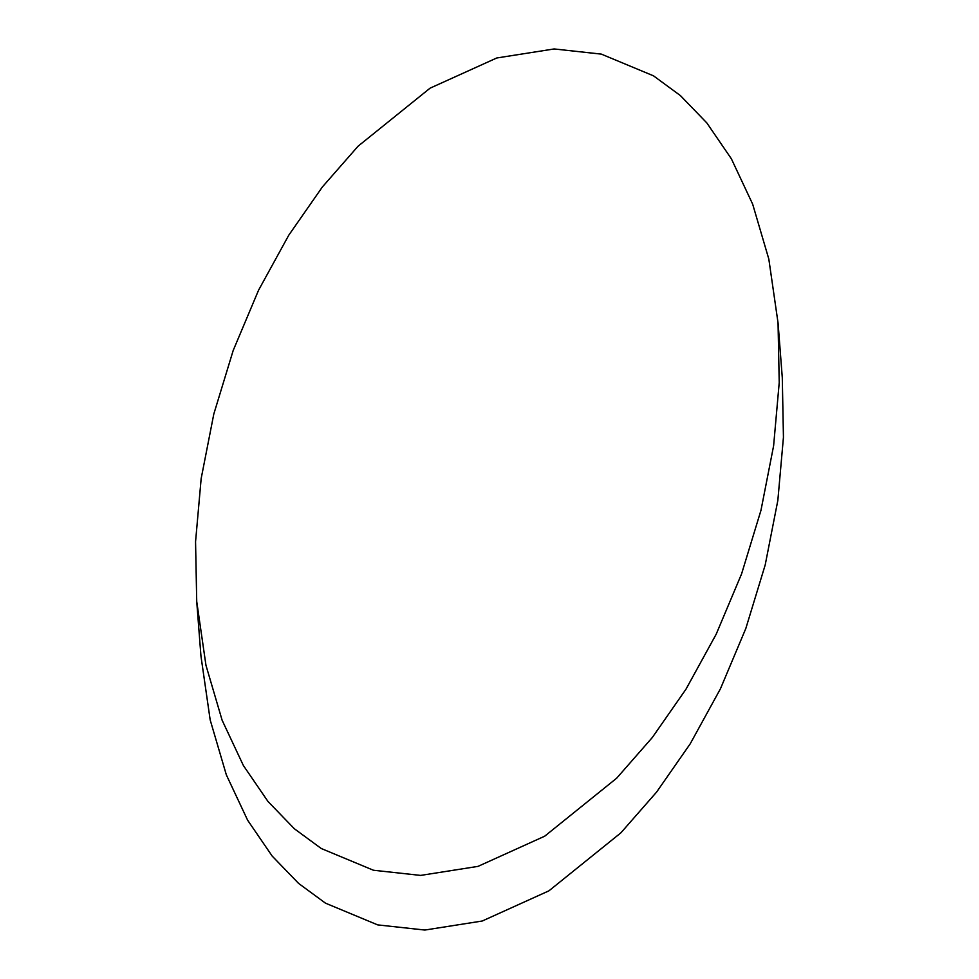 <?xml version="1.0" encoding="UTF-8"?>
<svg xmlns="http://www.w3.org/2000/svg" width="979" height="979" viewBox="0 0 979 979"><rect width="100%" height="100%" fill="white"/><g stroke="black" fill="none" stroke-linecap="round" stroke-linejoin="round"><path stroke-width="1.47" d="M778.06 322.935L782.282 377.576L783.445 437.258L777.84 500.416L765.199 564.944L745.814 628.506L720.434 688.8L690.207 743.832L656.554 792.121L620.919 832.811L548.913 890.841L482.231 921.019L424.849 930.05L377.674 924.886L325.493 903.164L298.583 883.401L272.211 856.123L247.626 820.206L226.345 774.879L210.179 719.932L200.952 656.065L196.718 601.424L195.555 541.742L201.16 478.584L213.801 414.056L233.186 350.494L258.566 290.2L288.793 235.168L322.446 186.879L358.081 146.189L430.087 88.159L496.769 57.981L554.151 48.95L601.326 54.114L653.507 75.836L680.417 95.599L706.789 122.877L731.374 158.794L752.655 204.121L768.821 259.068L778.048 322.935L779.223 382.618L773.618 445.775L760.977 510.316L741.592 573.865L716.212 634.159L685.985 689.192L652.332 737.481L616.697 778.17L544.691 836.201L478.009 866.378L420.627 875.41L373.452 870.245L321.271 848.524L294.361 828.76L267.989 801.483L243.404 765.566L222.123 720.238L205.957 665.292L196.718 601.424"/></g></svg>
